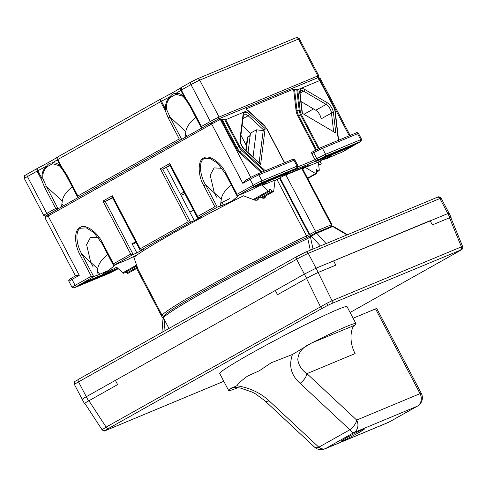 <?xml version="1.0" encoding="UTF-8"?>
<svg xmlns="http://www.w3.org/2000/svg" width="487" height="487" viewBox="0 0 487 487"><rect width="100%" height="100%" fill="white"/><g stroke="black" fill="none" stroke-linecap="round" stroke-linejoin="round"><path stroke-width="0.73" d="M181.681 139.343L78.097 197.582L77.585 197.004L77.859 195.969L179.265 138.953L181.681 139.343L169.963 117.02L166.56 109.362C165.884 104.504 167.297 100.456 170.809 97.205L176.069 94.247L182.942 96.268L184.896 98.411M61.612 168.258L59.371 165.744L52.493 163.723L47.233 166.682C43.727 169.933 42.308 173.987 42.984 178.839L46.387 186.497L58.105 208.82L46.381 215.796M318.133 77.603L218.657 118.931L318.121 77.579L318.742 75.668A7.189 0.365 -27.7 0 0 318.742 75.643A7.189 0.365 -27.7 0 0 317.828 75.923L219.083 117.05A7.189 0.365 152.3 0 0 210.335 121.482L201.435 126.492L190.38 105.442L189.766 105.837L185.188 98.843L185.644 98.21L181.347 90.022L181.572 87.313C180.519 87.977 180.269 88.981 180.829 90.332L185.127 98.52C182.509 94.521 179.35 92.853 175.643 93.51C173.542 93.401 171.716 94.423 170.17 96.584C166.536 100.054 165.044 104.34 165.702 109.441L160.375 99.226L160.625 101.673L164.923 109.861L166.56 109.362L164.923 109.861L168.21 117.909L179.265 138.953M45.644 216.021L43.727 215.424A7.189 0.365 -27.7 0 1 43.708 215.412A7.189 0.365 -27.7 0 1 46.782 213.44L48.11 214.438L211.662 122.48L218.657 118.931L201.667 128.099L201.155 127.527L201.435 126.492M47.233 166.682A1.437 0.463 -132.1 0 1 46.6 166.061A21.568 1.09 -27.7 0 1 37.828 170.73L37.055 171.15L36.805 168.709L42.126 178.918L41.352 179.338L37.055 171.15L27.424 176.562L46.782 213.44L55.688 208.436L44.64 187.385L41.352 179.338L42.984 178.839L42.126 178.918C41.468 173.816 42.959 169.531 46.6 166.061C48.152 163.894 49.978 162.871 52.066 162.987C55.774 162.329 58.933 163.997 61.551 167.997L57.253 159.809C56.693 158.458 56.942 157.453 57.996 156.79L160.375 99.226A23.966 1.211 -27.7 0 0 181.188 87.569M61.532 206.89L62.269 201.034A13.179 6.355 132.5 0 1 72.35 187.032M59.371 165.744L61.575 168.265A1.437 0.524 -36.3 0 1 61.551 167.997L62.074 167.686L61.666 168.338M160.284 99.281L57.996 156.79L57.776 159.499L62.074 167.686L66.81 174.918L77.859 195.969M57.923 156.826L57.783 156.917C53.582 159.669 46.588 163.595 36.799 168.703A23.966 1.211 152.3 0 0 57.612 157.045M58.105 208.82L55.688 208.436M44.64 187.385L46.387 186.497L62.269 201.034M61.606 168.301A1.437 0.524 -36.3 0 1 61.575 168.265A1.437 1.437 0 0 0 61.612 168.319L66.195 175.314L66.81 174.918M52.493 163.723A1.437 0.901 -103.7 0 1 52.066 162.987A21.568 1.09 -27.7 0 0 57.253 159.809L161.404 101.253A21.568 1.09 152.3 0 0 170.17 96.584A1.437 0.463 -132.1 0 0 170.809 97.205M195.92 117.556A13.179 6.355 -47.5 0 0 185.845 131.557L185.109 137.413M295.536 37.949A2.398 2.082 67.4 0 1 295.725 37.858L196.979 78.979A2.398 2.082 67.4 0 0 196.791 79.077L190.965 82.035A2.398 1.181 60.7 0 0 190.898 82.06L181.353 87.441C177.152 90.186 170.158 94.119 160.369 99.226M181.493 87.35L190.843 82.102M185.243 98.861L185.188 98.843A1.437 0.524 -36.3 0 1 185.145 98.788A1.437 0.524 -36.3 0 1 185.127 98.52L185.644 98.21L190.38 105.442M185.845 131.557L169.963 117.02L168.21 117.909M176.069 94.247A1.437 0.901 -103.7 0 1 175.643 93.51A21.568 1.09 152.3 0 0 180.829 90.332L190.977 84.61L210.335 121.482L211.662 122.48L211.675 124.027L48.122 215.985L48.11 214.438L45.65 215.997L45.047 217.933A7.189 0.365 -27.7 0 1 48.122 215.985L79.278 275.325L75.996 275.618L71.997 277.864A1.437 0.712 60.7 0 0 71.96 277.882A1.437 0.712 60.7 0 0 72.003 279.41L79.278 275.325M110.732 268.507L112.107 269.768L116.649 267.217L122.791 272.83A1.918 0.944 60.7 0 0 123.844 273.213A1.918 0.944 60.7 0 0 123.893 273.189A1.918 0.944 60.7 0 0 123.942 273.158M125.926 272.044L126.918 272.951A1.918 0.944 60.7 0 0 127.978 273.335A1.918 0.944 60.7 0 0 128.026 273.31A1.918 0.944 60.7 0 0 128.069 273.28M107.852 254.658A13.179 6.355 -47.5 0 0 97.704 268.702L90.746 262.335L86.601 244.657L90.503 237.388L98.484 237.784L90.503 237.388L86.601 244.663L90.746 262.335L92.993 266.608L90.746 262.335L81.999 254.324C75.911 244.431 75.138 230.071 80.592 228.208L86.315 227.873L93.833 232.518M93.814 232.506L101.801 243.141L102.416 242.745C97.333 231.842 85.036 223.454 80.057 227.496C74.067 229.62 74.17 244.864 80.245 255.212L91.294 276.251L75.12 285.345A7.189 0.365 152.3 0 0 72.046 287.318A7.189 0.365 152.3 0 0 72.064 287.33L74 287.927L93.711 276.634L96.876 275.319L97.704 268.702M91.294 276.251L93.711 276.634L81.999 254.324L80.245 255.212M318.346 162.025L319.253 169.817A1.918 0.944 -119.3 0 1 318.955 170.76A1.918 0.944 -119.3 0 1 318.906 170.785A1.918 0.944 -119.3 0 1 318.194 170.663L316.343 169.573L316.708 172.721A1.918 0.944 -119.3 0 1 316.41 173.664A1.918 0.944 -119.3 0 1 316.361 173.689A1.918 0.944 -119.3 0 1 315.655 173.567L305.288 167.461L318.346 162.025L322.887 159.468L331.732 155.785L326.296 158.841L339.214 153.161M262.03 185.474L268.167 191.093A1.918 0.944 60.7 0 0 269.226 191.476A1.918 0.944 60.7 0 0 269.274 191.452A1.918 0.944 60.7 0 0 269.573 190.916L269.822 188.95L272.3 191.214A1.918 0.944 60.7 0 0 273.353 191.598A1.918 0.944 60.7 0 0 273.402 191.574A1.918 0.944 60.7 0 0 273.706 191.038L275.088 180.038L262.03 185.474L266.572 182.923L257.733 186.606L252.272 189.62M217.403 163.042L209.885 158.397L204.163 158.732C198.708 160.594 199.481 174.955 205.569 184.847L203.822 185.736C197.746 175.387 197.643 160.144 203.627 158.019C208.606 153.977 220.909 162.36 225.992 173.269L237.041 194.307L253.21 185.218A7.189 0.365 -27.7 0 1 261.957 180.78L297.064 166.158A7.189 0.365 -27.7 0 1 297.977 165.878A7.189 0.365 -27.7 0 1 297.977 165.903L297.374 167.838L261.531 182.662L254.537 186.211L237.272 195.92L252.144 189.589M217.385 163.023L225.378 173.664L225.992 173.269M180.421 194.191A28.763 1.455 -27.7 0 1 183.964 192.073M135.8 241.996L131.983 243.585A0.956 0.834 -112.6 0 0 133.152 244.024L136.019 242.41M112.655 197.905L105.326 201.484L112.436 197.485M188.152 221.792L190.569 222.175L140.414 250.379L139.903 249.807L140.177 248.766L188.152 221.792L160.339 168.812L162.755 169.196L170.079 165.623M166.487 167.644L194.301 220.623L201.569 216.538L197.838 218.091L197.326 217.519L197.606 216.478L214.87 206.774L217.287 207.158L197.838 218.091M180.987 195.269L184.81 193.68M193.449 210.128L189.851 212.149M216.563 197.125L214.323 192.858L216.563 197.125M297.642 166.974L315.028 159.736L311.917 153.801L313.731 152.778L316.848 158.713L315.028 159.736L315.266 161.343L325.17 156.163L361.007 141.333L341.284 152.601L337.801 153.728M313.652 151.274L311.905 152.254A1.437 0.712 60.7 0 0 311.869 152.273A1.437 0.712 60.7 0 0 311.917 153.801M319.168 148.389L301.435 114.609A6.593 3.251 -119.3 0 1 300.199 110.847L297.746 89.705L294.538 89.127L293.588 89.121L245.99 108.942L246.915 109.788M140.414 250.379L144.146 248.827L136.877 252.911L133.146 254.464L130.729 254.08L113.465 263.784L113.191 264.825L113.702 265.397L133.146 254.464L105.326 201.484L102.915 201.094L130.729 254.08M128.696 259.096L113.702 265.397M137.346 254.756L128.574 259.072M112.107 269.768L103.262 273.45L108.698 270.395L95.805 275.922M95.872 275.879L96.876 275.319M118.28 268.708L109.831 273.073L74 287.927M318.681 164.929L321.298 163.839L318.723 165.288M302.695 168.922L305.288 167.461M338.964 153.259L338.124 153.916M315.266 161.343L292.005 171.034L297.374 167.838M230.028 202.647L226.839 203.974L232.275 200.918L223.509 204.93L220.915 202.117M219.381 206.439L223.509 204.93M231.422 185.182A13.179 6.355 132.5 0 0 221.281 199.226L220.447 205.843L219.448 206.403M220.447 205.843L217.287 207.158L205.569 184.847L214.323 192.858L210.177 175.18L214.079 167.912L222.06 168.307M169.86 165.203L162.755 169.196L190.569 222.175L194.301 220.623M275.959 180.056L285.102 174.912L308.362 165.227L302.488 168.526M257.173 185.115L251.718 188.183L286.831 173.561L292.279 170.493L257.173 185.115M355.918 143.994L350.463 147.056L315.357 161.678L320.805 158.616L355.918 143.994M118.024 268.471L114.189 270.626L79.083 285.248L84.531 282.18L117.842 268.307M297.746 89.705L319.752 80.538L333.674 107.061A6.593 3.251 -119.3 0 1 334.91 110.823L338.337 140.341M319.703 80.154L318.51 79.144M318.79 79.381L318.461 78.76L319.162 78.468A7.189 0.365 -27.7 0 1 320.056 78.176A7.189 0.365 -27.7 0 1 320.075 78.188L350.129 135.429M261.227 172.453L239.933 152.967A10.184 5.022 -119.3 0 1 236.152 147.938L221.116 119.303L220.416 119.589A7.189 0.365 152.3 0 0 211.675 124.027L242.83 183.368L246.087 179.983L250.014 177.779M221.116 119.303L222.096 119.303L236.938 147.567A9.168 4.523 60.7 0 0 240.341 152.09L262.164 172.063M264.362 171.15L241.655 150.367A7.609 3.756 -119.3 0 1 238.825 146.605L224.708 119.717L222.096 119.303M224.708 119.717L225.688 119.717L239.61 146.234A6.593 3.251 60.7 0 0 242.063 149.491L265.299 170.76M284.493 162.761L266.791 129.037A6.593 3.251 60.7 0 0 264.338 125.786L247.694 110.549L225.688 119.717M247.615 110.172L246.069 109.313M222.054 168.307L214.073 167.905L210.177 175.18L214.323 192.858L221.281 199.226M239.196 195.117L232.275 200.918M245.758 150.41L247.439 137.06L250.178 135.496M247.816 137.559L246.13 150.751M253.033 157.07L256.466 129.816L263.199 130.607L263.924 130.199L248.127 115.742L242.989 118.627M256.466 129.816L250.47 133.188L242.118 125.549M263.199 130.607L259.157 162.676M260.636 164.363L244.833 149.905A8.626 4.255 -119.3 0 1 240 138.898A1.437 1.041 -172.8 0 1 240.341 139.69C240.219 142.935 241.674 146.191 244.718 149.454L260.515 163.918A1.437 0.694 132.5 0 1 260.636 164.363L265.135 128.605A1.437 0.694 132.5 0 1 263.924 130.199M250.47 133.188L248.035 152.498M286.484 172.909L286.831 173.561M234.308 199.031L235.306 199.944M254.537 186.211L253.21 185.218L250.099 179.283A1.437 0.712 60.7 0 1 250.05 177.755L257.197 174.133A1.437 1.248 67.4 0 0 257.081 174.188L250.087 177.737A1.437 0.712 60.7 0 0 250.05 177.755L246.087 179.983M237.272 195.92L236.761 195.348L237.041 194.307M160.339 168.812L169.786 163.498L170.024 165.111M326.296 158.841L322.698 159.578M303.979 114.299L313.549 108.924M335.817 133.054L302.117 113.203L299.785 93.133A8.626 4.255 60.7 0 1 304.533 89.328L327.1 102.623A8.626 4.255 60.7 0 1 333.485 112.984L335.817 133.054M301.051 101.558L315.789 110.239A7.189 3.549 -119.3 0 1 321.11 118.877L331.47 113.051L333.644 131.77M361.007 141.333L361.616 139.398A7.189 0.365 152.3 0 0 361.616 139.379A7.189 0.365 152.3 0 0 360.703 139.653L325.59 154.276A7.189 0.365 152.3 0 0 316.848 158.713L318.175 159.712M350.123 146.404L350.463 147.056M320.05 161.063L321.298 163.839L319.886 161.154M108.698 270.395L115.626 264.593M131.983 243.585L136.877 252.911M113.848 269.968L114.189 270.626M76.447 286.344L75.12 285.345L72.003 279.41A7.189 0.365 -27.7 0 0 68.929 281.383C68.332 280.08 69.343 278.917 71.96 277.882L75.996 275.618M75.473 275.91L45.047 217.957A7.189 0.365 -27.7 0 1 45.047 217.933M140.177 248.766L112.363 195.786L112.6 197.393M266.212 195.622L264.484 198.112L262.323 198.106L259.662 196.858L258.524 199.019L257.355 200.133L255.018 200.23L243.5 195.798A95.866 4.852 152.3 0 0 133.858 257.446L137.103 266.523L137.401 267.576L136.378 266.17L162.214 315.558A95.866 4.852 -27.7 0 1 213.203 283.708A95.866 4.852 -27.7 0 1 306.585 235.958L315.521 231.368L331.318 224.787L331.927 224.604L331.367 226.418M331.428 226.224A95.866 4.852 -27.7 0 1 331.763 226.272M164.375 316.319A94.429 4.779 152.3 0 1 212.448 285.857A94.429 4.779 152.3 0 1 306.36 237.753L306.585 235.958L276.987 179.581A95.866 4.852 152.3 0 0 275.033 180.482M276.987 179.581L279.568 178.248L309.166 234.624L310.493 235.623L309.099 236.378M163.559 317.786L162.262 317.378L164.046 316.215L162.439 315.716A95.866 4.852 -27.7 0 1 162.214 315.558M137.401 267.576L137.334 267.156M311.497 235.057L310.493 235.623M282.837 176.184L302.33 168.234L331.927 224.604M301.69 168.003L302.08 168.277M310.31 250.172L307.784 238.557A95.866 4.852 152.3 0 0 216.435 285.205A95.866 4.852 152.3 0 0 163.547 317.822L164.149 315.886A94.429 4.779 -27.7 0 1 216.246 283.757A94.429 4.779 -27.7 0 1 306.226 237.814L315.375 233.078L331.434 226.394L333.218 226.297L316.72 233.236L310.389 236.658L313.019 249.046M450.804 217.579A9.588 0.487 152.3 0 0 451.145 217.232A9.588 0.487 152.3 0 0 449.927 217.604L432.371 224.915L430.143 220.678L333.595 260.886L335.817 265.129L318.267 272.44A9.588 0.487 152.3 0 0 306.609 278.351L296.595 259.279L78.523 381.887L88.537 400.959L117.611 384.614L115.389 380.371L275.307 290.459L277.529 294.702L306.609 278.351M163.547 317.822A95.866 4.852 152.3 0 0 163.547 318.096L168.977 328.439M88.537 400.959A9.588 0.487 152.3 0 0 84.44 403.589A9.588 0.487 152.3 0 0 84.915 403.504M310.572 235.574L310.389 236.658L307.784 238.557L306.226 237.814M163.942 318.851L162.932 319.417L161.958 332.384M311.595 235.002L311.412 236.085L320.373 245.984M315.375 233.078L316.72 233.236L326.101 243.597M331.434 226.394L332.773 226.546L346.963 234.911M84.75 403.26L102.075 429.784L106.129 427.111L326.85 303.279L332.037 300.735L461.408 246.854C462.595 246.416 462.93 246.404 462.407 246.824M458.535 251.505L350.086 312.484L458.474 251.535A2.398 1.181 60.7 0 0 458.535 251.505L461.725 249.539A2.398 2.307 -128.1 0 1 461.359 249.776L331.257 303.73A2.398 2.082 -112.6 0 0 332.037 300.735L318.139 272.489M88.914 400.746L106.129 427.111A2.398 1.181 60.7 0 0 108.26 428.627L105.375 430.386L106.105 430.313L223.801 381.303M448.977 213.105L316.026 268.203L304.399 274.102L86.296 396.728C82.193 399.078 81.238 399.827 83.423 398.987M223.807 381.309L105.916 430.411A2.398 2.082 -112.6 0 0 106.105 430.313M460.629 249.849A2.398 2.082 -112.6 0 0 461.408 246.854L449.513 217.774M306.518 278.406L320.409 306.64A2.398 1.181 60.7 0 0 322.54 308.155L108.26 428.627M346.671 437.685A13.179 0.67 152.3 0 0 341.034 441.301A13.179 0.67 152.3 0 0 358.736 432.663A13.179 0.67 152.3 0 0 364.373 429.047A13.179 0.67 152.3 0 0 346.671 437.685M310.049 343.859C302.348 347.462 298.263 352.71 297.794 359.595C298.677 365.439 301.721 370.12 306.926 373.632A9.588 4.517 133 0 1 300.102 383.324C291.098 375.343 288.56 365.719 292.486 354.457L311.759 342.927L354.499 325.346A71.899 3.64 152.3 0 0 355.93 323.612L347.03 306.658A71.899 3.64 152.3 0 0 250.452 353.793A71.899 3.64 152.3 0 0 219.71 373.505L228.61 390.458A71.899 3.64 152.3 0 0 237.808 387.664M236.804 385.759C249.472 387.689 260.222 392.692 269.055 400.783A9.588 4.517 -47 0 1 264.77 400.667L255.699 393.977L252.108 392.065L240.7 388.127C232.932 386.836 232.731 387.835 231.66 387.92L229.541 389.156L236.804 385.759C239.361 382.508 243.037 379.233 247.84 375.927L259.352 370.747L271.265 362.754L292.486 354.457M355.93 323.612A71.899 3.64 152.3 0 0 311.759 342.927M354.499 325.346C351.778 326.497 347.937 340.109 355.102 353.568L306.926 373.632L356.685 420.062L420.056 393.666L375.55 308.892A9.588 0.487 -27.7 0 1 376.768 308.527L421.279 393.295A9.588 0.487 152.3 0 0 420.056 393.666A9.588 8.328 -112.6 0 1 417.237 406.231L353.866 432.626L325.517 448.564L388.888 422.168L417.237 406.231A9.588 4.73 -119.3 0 0 417.487 406.109A9.588 9.588 0 0 0 421.279 393.295M353.112 318.242L375.55 308.892M229.541 389.156A71.899 3.64 152.3 0 0 228.61 390.458M269.055 400.783L318.815 447.206L349.861 429.753L300.102 383.324M36.799 168.703L27.345 174.017A2.398 1.181 60.7 0 0 27.424 176.562A7.189 0.365 152.3 0 0 24.35 178.534C24.393 173.786 24.715 176.422 27.345 174.017A2.398 1.181 60.7 0 1 27.412 173.987L36.714 168.758M63.493 205.788L61.892 204.059M250.75 177.365L220.416 119.589L218.657 118.931L219.083 117.05L199.719 80.172L298.464 39.045L317.828 75.923L317.402 77.81L319.162 78.468L349.258 135.788M196.979 78.979A2.398 2.082 67.4 0 1 199.719 80.172A7.189 0.365 -27.7 0 0 190.977 84.61A2.398 1.181 60.7 0 1 190.898 82.06L196.979 78.979M299.383 38.771C296.114 36.172 296.93 38.016 295.725 37.858A2.398 2.082 67.4 0 1 298.464 39.045A7.189 0.365 152.3 0 1 299.383 38.771L318.742 75.643M187.063 136.311L185.462 134.582M80.592 228.208A1.437 0.712 -119.3 0 1 80.057 227.496M318.194 170.663L316.574 171.576M315.655 173.567L307.528 178.132M300.083 93.084L303.578 91.124L326.144 104.413L315.789 110.239M299.785 93.133A1.437 0.81 173.4 0 1 300.126 93.583C300.114 91.519 300.321 90.576 300.741 90.759A7.189 3.549 -119.3 0 1 300.923 90.667A7.189 3.549 -119.3 0 1 303.578 91.124A1.437 0.956 -59.5 0 0 304.533 89.328M253.228 199.493L268.167 191.093M261.087 197.521L272.3 191.214M203.627 158.019A1.437 0.712 60.7 0 0 204.163 158.732M249.338 114.147A1.437 0.694 -47.5 0 1 248.127 115.742A7.189 3.549 60.7 0 0 244.17 114.305A7.189 3.549 60.7 0 0 243.981 114.396L243.354 115.742A1.437 1.041 -172.8 0 0 243.019 114.944A8.626 4.255 -119.3 0 1 249.338 114.147L265.135 128.605M293.588 89.121L296.066 110.506A10.184 5.022 60.7 0 0 297.971 116.314L315.728 150.136M250.141 135.794L247.853 137.078M296.644 168.039L297.064 166.158L293.947 160.223L258.841 174.845A7.189 0.365 152.3 0 0 250.099 179.283L242.83 183.368M113.465 263.784L102.416 242.745M112.363 195.786L102.915 201.094M169.786 163.498L197.606 216.478M214.87 206.774L203.822 185.736M292.194 159.566A1.437 1.248 67.4 0 1 292.303 159.511L257.197 174.133A1.437 1.248 67.4 0 1 258.841 174.845L261.957 180.78L261.531 182.662M240 138.898L243.019 114.944M240.907 135.197L246.367 145.601M294.866 159.949A7.189 0.365 152.3 0 0 293.947 160.223A1.437 1.248 67.4 0 0 292.303 159.511C292.943 158.865 293.795 159.012 294.866 159.949L297.977 165.878M244.718 149.454A1.437 0.694 132.5 0 1 244.833 149.905M239.61 146.234L236.152 147.938M242.063 149.491A1.437 0.694 -47.5 0 1 241.655 150.367L240.341 152.09A1.437 0.694 132.5 0 0 239.933 152.967M264.106 125.269A1.437 0.694 132.5 0 1 264.216 125.336A1.437 0.694 132.5 0 1 264.338 125.786M355.827 133.061A1.437 1.248 67.4 0 1 355.942 133.006L320.83 147.628A1.437 1.248 67.4 0 0 320.72 147.683L313.725 151.232A1.437 0.712 60.7 0 0 313.689 151.25A1.437 0.712 60.7 0 0 313.731 152.778A7.189 0.365 -27.7 0 1 322.473 148.34L357.586 133.718L360.703 139.653L360.277 141.54M325.17 156.163L325.59 154.276L322.473 148.34A1.437 1.248 67.4 0 0 320.83 147.628L311.869 152.273M358.499 133.444C357.428 132.507 356.575 132.361 355.942 133.006A1.437 1.248 67.4 0 1 357.586 133.718A7.189 0.365 -27.7 0 1 358.499 133.444L361.616 139.379M327.1 102.623A1.437 0.956 -59.5 0 1 326.144 104.413A7.189 3.549 -119.3 0 1 331.47 113.051A1.437 0.81 -6.6 0 1 333.485 112.984M296.79 89.693L299.225 110.64A7.609 3.756 60.7 0 0 300.649 114.987L318.388 148.772M301.435 114.609L298.756 115.943A9.168 4.523 -119.3 0 1 297.04 110.713L294.538 89.127M316.495 149.734L298.756 115.943L297.971 116.314M300.199 110.847A1.437 0.81 -6.6 0 0 299.225 110.64L297.04 110.713A1.437 0.81 173.4 0 1 296.066 110.506M335.245 111.389A1.437 0.81 173.4 0 0 335.245 111.267A1.437 0.81 173.4 0 0 334.91 110.823M99.932 274.406L97.345 271.6M136.537 265.105L122.791 272.83M136.938 267.32L126.918 272.951M311.016 235.324L309.689 234.326L280.007 177.779M285.924 174.997L315.521 231.368L315.113 233.194M330.91 226.607L331.318 224.787L301.721 168.417M258.524 199.019L256.004 200.437M265.525 197.071L263.248 198.349M84.44 403.589L74.426 384.517A9.588 0.487 152.3 0 1 78.523 381.887A2.398 1.181 -119.3 0 1 78.444 379.343A2.398 1.181 -119.3 0 1 78.504 379.312L296.455 256.771M449.927 217.604L439.913 198.532L308.253 253.362A9.588 0.487 152.3 0 0 296.595 259.279A2.398 1.181 -119.3 0 1 296.516 256.734A2.398 1.181 -119.3 0 1 296.577 256.704A7.189 0.365 -27.7 0 1 305.319 252.266M451.145 217.232L441.131 198.16A9.588 0.487 152.3 0 0 439.913 198.532A2.398 2.082 -112.6 0 0 437.174 197.338L305.513 252.175A2.398 2.082 -112.6 0 1 308.253 253.362L318.267 272.44M164.776 320.434L163.967 331.257M326.85 303.279A2.398 0.633 63.1 0 1 327.343 305.586L322.54 308.155M331.257 303.73L327.343 305.586M102.319 429.516A2.398 2.307 51.9 0 0 105.375 430.386M458.474 251.535L461.359 249.776M232.555 387.682L230.82 388.407M356.685 420.062A9.588 4.517 133 0 1 349.861 429.753A9.588 2.709 -118.6 0 0 353.866 432.626A9.588 8.328 -112.6 0 0 356.685 420.062M389.137 422.052A9.588 4.73 -119.3 0 1 388.888 422.168A9.588 8.328 -112.6 0 1 388.127 422.546A9.588 9.588 0 0 0 389.137 422.052L417.487 406.109M325.517 448.564A9.588 6.501 -120.4 0 1 318.815 447.206A9.588 4.517 -47 0 1 314.529 447.096A9.588 9.588 0 0 0 324.75 448.935A9.588 8.328 -112.6 0 0 325.517 448.564M24.35 178.534L43.708 215.412M66.195 175.314L77.585 197.004M201.155 127.527L189.766 105.837M185.188 98.843A1.437 1.437 0 0 1 185.145 98.788L182.942 96.268M136.853 265.902L123.893 273.189M137.322 268.087L128.026 273.31M225.378 173.664L236.761 195.348M240.341 139.69L243.354 115.742M197.326 217.519L169.756 164.996M284.67 162.688L266.973 128.982L264.216 125.336L247.767 110.275M262.03 197.965L273.402 191.574M254.238 199.907L269.274 191.452M300.126 93.583L302.421 113.386M318.121 77.579L320.056 78.176M319.849 80.318L333.857 107.006L335.245 111.267L338.605 140.226M307.741 178.534L316.41 173.664M316.629 172.069L318.955 170.76M68.929 281.383L72.046 287.318M113.191 264.825L101.801 243.141M139.903 249.807L112.327 197.284M229.627 198.69L221.469 202.72M331.891 226.266L331.592 225.694M136.597 268.495L162.262 317.378M437.174 197.338C438.093 197.387 438.203 195.683 441.131 198.16M305.513 252.175L296.516 256.734L78.444 379.343C74.511 382.319 74.377 380.116 74.426 384.517M347.468 234.697L333.224 226.297M163.699 318.242L162.938 319.393M461.725 249.539C461.822 248.857 462.954 249.959 462.65 246.544L450.694 217.305M102.075 429.784C105.417 432.2 104.595 430.222 105.916 430.411M324.75 448.935L388.127 422.546M264.77 400.667L314.529 447.096"/></g></svg>
